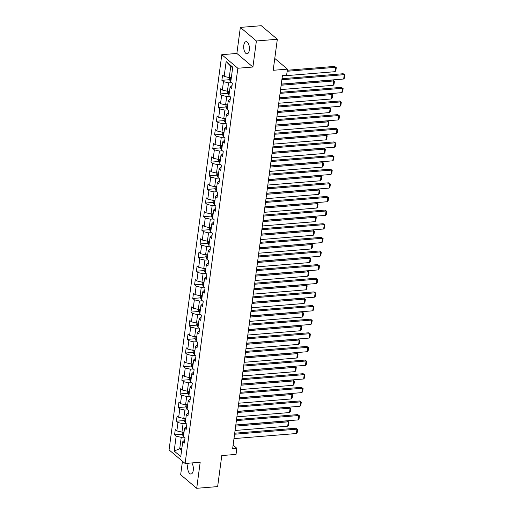 <?xml version="1.0" encoding="UTF-8"?>
<svg xmlns="http://www.w3.org/2000/svg" width="514" height="514" viewBox="0 0 514 514"><rect width="100%" height="100%" fill="white"/><g stroke="black" fill="none" stroke-linecap="round" stroke-linejoin="round"><path stroke-width="0.77" d="M188.42 463.21A6.084 2.84 -94.7 0 0 187.713 465.62A6.084 2.84 -94.7 0 0 190.983 474.03A6.084 2.84 -94.7 0 0 193.264 470.316A6.084 2.84 -94.7 0 0 191.767 462.941M249.335 50.083A6.084 2.84 -94.7 0 0 246.071 41.673A6.084 2.84 -94.7 0 0 243.784 45.386A6.084 2.84 -94.7 0 0 247.054 53.797A6.084 2.84 -94.7 0 0 249.335 50.083M182.457 461.244L180.658 474.73L196.708 488.3L217.64 486.597L221.785 455.565L236.022 454.408L236.838 448.292L233.112 445.143M221.797 54.677L169.061 449.911L185.104 463.48L237.841 68.246L221.797 54.677L236.87 53.45L252.914 67.019L256.39 40.972L240.346 27.403L236.87 53.45M240.346 27.403L261.285 25.7L277.329 39.27L273.191 70.296L287.429 69.139L274.772 58.435M256.39 40.972L277.329 39.27M184.744 439.971L182.746 441.738L184.327 443.081L185.027 437.838L183.447 436.495L184.565 428.104L186.152 429.447L186.845 424.198L185.265 422.861L186.383 414.47L187.97 415.813L188.67 410.564L187.083 409.228L188.201 400.836L189.788 402.173L190.488 396.93L188.901 395.594L190.026 387.203L191.606 388.539L192.307 383.296L190.726 381.96L191.844 373.569L193.425 374.905L194.125 369.662L192.544 368.326L193.662 359.935L195.243 361.271L195.943 356.029L194.363 354.686L195.481 346.295L197.061 347.637L197.761 342.395L196.181 341.052L197.299 332.661L198.886 334.004L199.586 328.754L197.999 327.418L199.117 319.027L200.704 320.363L201.404 315.121L199.817 313.784L200.942 305.393L202.522 306.729L203.223 301.487L201.636 300.15L202.76 291.759L204.341 293.096L205.041 287.853L203.46 286.516L204.578 278.125L206.159 279.462L206.859 274.219L205.279 272.876L206.397 264.492L207.977 265.828L208.678 260.585L207.097 259.242L208.215 250.851L209.802 252.194L210.496 246.951L208.915 245.608L210.033 237.217L211.62 238.56L212.321 233.311L210.734 231.975L211.852 223.584L213.438 224.92L214.139 219.677L212.552 218.341L213.676 209.95L215.257 211.286L215.957 206.043L214.377 204.707L215.494 196.316L217.075 197.652L217.775 192.409L216.195 191.073L217.313 182.682L218.893 184.018L219.594 178.776L218.013 177.433L219.131 169.048L220.712 170.385L221.412 165.142L219.831 163.799L220.949 155.408L222.536 156.751L223.237 151.501L221.65 150.165L222.768 141.774L224.355 143.117L225.055 137.868L223.468 136.531L224.592 128.14L226.173 129.477L226.873 124.234L225.286 122.897L226.411 114.506L227.991 115.843L228.691 110.6L227.111 109.264L228.229 100.872L229.809 102.209L230.51 96.966L228.929 95.63L230.047 87.239L231.628 88.575L232.328 83.332L230.747 81.989L232.733 67.135L226.141 61.558L230.754 66.248L229.238 77.614L231.351 77.441M182.746 441.738L180.761 456.599L174.175 451.022L176.154 436.168L174.574 434.831L182.271 434.201M226.141 61.558L224.155 76.419L222.575 75.076L221.875 80.325L223.455 81.662L222.337 90.053L220.757 88.716L220.056 93.959L221.637 95.296L220.519 103.687L218.932 102.35L218.238 107.593L219.819 108.929L218.701 117.32L217.114 115.984L216.413 121.227L218 122.563L216.876 130.954L215.295 129.618L214.595 134.861L216.182 136.204L215.058 144.595L213.477 143.252L212.777 148.495L214.357 149.837L213.239 158.228L211.659 156.886L210.958 162.135L212.539 163.471L211.421 171.862L209.84 170.526L209.14 175.769L210.721 177.105L209.603 185.496L208.016 184.16L207.322 189.403L208.902 190.739L207.784 199.13L206.198 197.794L205.497 203.036L207.084 204.373L205.966 212.764L204.379 211.427L203.679 216.67L205.266 218.013L204.142 226.398L202.561 225.061L201.861 230.304L203.441 231.647L202.323 240.038L200.743 238.695L200.042 243.938L201.623 245.281L200.505 253.672L198.924 252.329L198.224 257.578L199.805 258.915L198.687 267.306L197.106 265.969L196.406 271.212L197.986 272.548L196.868 280.94L195.281 279.603L194.581 284.846L196.168 286.182L195.05 294.573L193.463 293.237L192.763 298.48L194.35 299.816L193.225 308.207L191.645 306.871L190.945 312.114L192.532 313.456L191.407 321.841L189.827 320.505L189.126 325.748L190.707 327.09L189.589 335.481L188.008 334.139L187.308 339.388L188.889 340.724L187.771 349.115L186.19 347.772L185.49 353.022L187.07 354.358L185.952 362.749L184.365 361.413L183.671 366.655L185.252 367.992L184.134 376.383L182.547 375.047L181.847 380.289L183.434 381.626L182.309 390.017L180.729 388.68L180.028 393.923L181.615 395.26L180.491 403.651L178.911 402.314L178.21 407.557L179.791 408.9L178.673 417.291L177.092 415.948L176.392 421.191L177.972 422.534L176.855 430.925L175.274 429.582L174.574 434.831M287.429 69.139L286.613 75.256L282.424 75.597L232.649 448.632L236.838 448.292M184.565 428.104L186.563 426.337M184.051 431.946L181.937 432.12L183.061 423.729L186.004 423.485M176.855 430.925L181.937 432.12M177.972 422.534L183.061 423.729M186.383 414.47L188.381 412.703M185.875 418.312L183.761 418.48L184.879 410.088L187.822 409.851M178.673 417.291L183.761 418.48M179.791 408.9L184.879 410.088M188.201 400.836L190.199 399.063M187.694 404.672L185.58 404.846L186.698 396.455L189.64 396.217M180.491 403.651L185.58 404.846M181.615 395.26L186.698 396.455M190.026 387.203L192.024 385.429M189.512 391.038L187.398 391.212L188.516 382.821L191.459 382.583M182.309 390.017L187.398 391.212M183.434 381.626L188.516 382.821M191.844 373.569L193.842 371.795M191.33 377.404L189.216 377.578L190.334 369.187L193.283 368.949M184.134 376.383L189.216 377.578M185.252 367.992L190.334 369.187M193.662 359.935L195.661 358.162M193.148 363.771L191.035 363.944L192.152 355.553L195.102 355.315M185.952 362.749L191.035 363.944M187.07 354.358L192.152 355.553M195.481 346.295L197.479 344.528M194.967 350.137L192.853 350.31L193.977 341.919L196.92 341.675M187.771 349.115L192.853 350.31M188.889 340.724L193.977 341.919M197.299 332.661L199.297 330.894M196.791 336.503L194.671 336.676L195.795 328.285L198.738 328.041M189.589 335.481L194.671 336.676M190.707 327.09L195.795 328.285M199.117 319.027L201.115 317.26M198.61 322.869L196.496 323.036L197.614 314.645L200.556 314.407M191.407 321.841L196.496 323.036M192.532 313.456L197.614 314.645M200.942 305.393L202.934 303.62M200.428 309.229L198.314 309.402L199.432 301.011L202.375 300.774M193.225 308.207L198.314 309.402M194.35 299.816L199.432 301.011M202.76 291.759L204.758 289.986M202.246 295.595L200.132 295.768L201.25 287.377L204.199 287.14M195.05 294.573L200.132 295.768M196.168 286.182L201.25 287.377M204.578 278.125L206.577 276.352M204.064 281.961L201.951 282.135L203.069 273.744L206.018 273.506M196.868 280.94L201.951 282.135M197.986 272.548L203.069 273.744M206.397 264.492L208.395 262.718M205.883 268.327L203.769 268.501L204.893 260.11L207.836 259.872M198.687 267.306L203.769 268.501M199.805 258.915L204.893 260.11M208.215 250.851L210.213 249.084M207.701 254.693L205.587 254.867L206.712 246.476L209.654 246.232M200.505 253.672L205.587 254.867M201.623 245.281L206.712 246.476M210.033 237.217L212.031 235.451M209.526 241.06L207.412 241.227L208.53 232.842L211.472 232.598M202.323 240.038L207.412 241.227M203.441 231.647L208.53 232.842M211.852 223.584L213.85 221.81M211.344 227.426L209.23 227.593L210.348 219.202L213.291 218.964M204.142 226.398L209.23 227.593M205.266 218.013L210.348 219.202M213.676 209.95L215.674 208.176M213.162 213.785L211.048 213.959L212.166 205.568L215.109 205.33M205.966 212.764L211.048 213.959M207.084 204.373L212.166 205.568M215.494 196.316L217.493 194.543M214.981 200.152L212.867 200.325L213.985 191.934L216.934 191.696M207.784 199.13L212.867 200.325M208.902 190.739L213.985 191.934M217.313 182.682L219.311 180.909M216.799 186.518L214.685 186.691L215.803 178.3L218.752 178.062M209.603 185.496L214.685 186.691M210.721 177.105L215.803 178.3M219.131 169.048L221.129 167.275M218.617 172.884L216.503 173.057L217.628 164.666L220.57 164.422M211.421 171.862L216.503 173.057M212.539 163.471L217.628 164.666M220.949 155.408L222.947 153.641M220.442 159.25L218.328 159.424L219.446 151.032L222.389 150.788M213.239 158.228L218.328 159.424M214.357 149.837L219.446 151.032M222.768 141.774L224.766 140.007M222.26 145.616L220.146 145.783L221.264 137.392L224.207 137.154M215.058 144.595L220.146 145.783M216.182 136.204L221.264 137.392M224.592 128.14L226.584 126.367M224.078 131.976L221.964 132.149L223.082 123.758L226.025 123.521M216.876 130.954L221.964 132.149M218 122.563L223.082 123.758M226.411 114.506L228.409 112.733M225.897 118.342L223.783 118.516L224.901 110.124L227.85 109.887M218.701 117.32L223.783 118.516M219.819 108.929L224.901 110.124M228.229 100.872L230.227 99.099M227.715 104.708L225.601 104.882L226.719 96.491L229.668 96.253M220.519 103.687L225.601 104.882M221.637 95.296L226.719 96.491M230.047 87.239L232.045 85.465M229.533 91.074L227.419 91.248L228.544 82.857L231.486 82.619M222.337 90.053L227.419 91.248M223.455 81.662L228.544 82.857M224.155 76.419L229.238 77.614M252.914 67.019L237.841 68.246M196.708 488.3L200.184 462.253L185.104 463.48M232.636 67.842L230.754 66.248M181.84 448.549L179.727 448.722L181.603 450.315M184.185 437.118L181.236 437.363L179.727 448.722L174.175 451.022M176.154 436.168L181.236 437.363M221.875 80.325L229.572 79.696M220.056 93.959L227.753 93.33M218.238 107.593L225.935 106.963M216.413 121.227L224.117 120.604M214.595 134.861L222.299 134.238M212.777 148.495L220.48 147.871M210.958 162.135L218.656 161.505M209.14 175.769L216.837 175.139M207.322 189.403L215.019 188.773M205.497 203.036L213.201 202.407M203.679 216.67L211.382 216.047M201.861 230.304L209.564 229.681M200.042 243.938L207.746 243.315M198.224 257.578L205.921 256.949M196.406 271.212L204.103 270.582M194.581 284.846L202.285 284.216M192.763 298.48L200.466 297.85M190.945 312.114L198.648 311.49M189.126 325.748L196.83 325.124M187.308 339.388L195.005 338.758M185.49 353.022L193.187 352.392M183.671 366.655L191.369 366.026M181.847 380.289L189.55 379.66M180.028 393.923L187.732 393.3M178.21 407.557L185.914 406.934M176.392 421.191L184.096 420.568M281.871 79.728L344.264 74.652L343.179 73.733L282.006 78.713M281.286 84.097L343.68 79.021L344.264 74.652L344.939 74.941L344.528 77.999L343.68 79.021M343.179 73.733L344.939 74.941M229.7 77.575L229.45 79.432L230.201 81.045A2.519 0.938 7.6 0 0 230.825 81.398M287.146 71.26L335.591 67.315L335.006 71.684L282.372 75.969M334.505 66.402L336.265 67.61L334.505 66.402L287.281 70.245M231.191 78.687A2.519 0.938 -172.4 0 1 230.992 78.597L230.85 79.651A2.519 0.938 7.6 0 0 231.049 79.734M336.265 67.61L335.86 70.669L335.006 71.684M280.053 93.362L342.446 88.286L341.36 87.367L280.188 92.347M279.468 97.737L341.861 92.655L342.446 88.286L343.121 88.575L342.709 91.64L341.861 92.655M341.36 87.367L343.121 88.575M278.235 107.002L340.621 101.92L339.542 101.001L278.37 105.98M277.65 111.371L340.043 106.289L340.621 101.92L341.302 102.215L340.891 105.274L340.043 106.289M339.542 101.001L341.302 102.215M227.882 91.209L227.631 93.073L228.383 94.679A2.519 0.938 7.6 0 0 229.006 95.032M281.139 85.234L333.772 80.949L333.188 85.324L280.554 89.603M332.686 80.036L334.447 81.244L332.686 80.036L281.274 84.219M229.366 92.321A2.519 0.938 -172.4 0 1 229.173 92.237L229.032 93.285A2.519 0.938 7.6 0 0 229.231 93.375M334.447 81.244L334.036 84.302L333.188 85.324M226.064 104.843L225.813 106.706L226.565 108.313A2.519 0.938 7.6 0 0 227.188 108.666M279.32 98.868L331.954 94.589L331.369 98.958L278.736 103.243M330.868 93.67L332.629 94.878L330.868 93.67L279.455 97.853M227.548 105.955A2.519 0.938 -172.4 0 1 227.355 105.871L227.214 106.918A2.519 0.938 7.6 0 0 227.406 107.008M332.629 94.878L332.217 97.936L331.369 98.958M276.416 120.636L338.803 115.554L337.724 114.641L276.551 119.621M275.832 125.005L338.225 119.923L338.803 115.554L339.484 115.849L339.073 118.907L338.225 119.923M337.724 114.641L339.484 115.849M274.592 134.27L336.985 129.187L335.899 128.275L274.733 133.255M274.013 138.639L336.4 133.563L336.985 129.187L337.659 129.483L337.255 132.541L336.4 133.563M335.899 128.275L337.659 129.483M272.773 147.903L335.167 142.828L334.081 141.909L272.908 146.888M272.195 152.272L334.582 147.197L335.167 142.828L335.841 143.117L335.436 146.175L334.582 147.197M334.081 141.909L335.841 143.117M224.245 118.477L223.995 120.34L224.746 121.947A2.519 0.938 7.6 0 0 225.37 122.3M277.496 112.508L330.129 108.223L329.551 112.592L276.917 116.877M329.05 107.304L330.81 108.512L329.05 107.304L277.637 111.487M225.73 119.595A2.519 0.938 -172.4 0 1 225.537 119.505L225.395 120.552A2.519 0.938 7.6 0 0 225.588 120.642M330.81 108.512L330.399 111.57L329.551 112.592M222.421 132.111L222.177 133.974L222.928 135.58A2.519 0.938 7.6 0 0 223.551 135.934M275.677 126.142L328.311 121.857L327.733 126.226L275.093 130.511M327.232 120.938L328.992 122.146L327.232 120.938L275.812 125.127M223.911 133.229A2.519 0.938 -172.4 0 1 223.718 133.139L223.577 134.186A2.519 0.938 7.6 0 0 223.77 134.276M328.992 122.146L328.581 125.204L327.733 126.226M220.602 145.751L220.358 147.608L221.11 149.214A2.519 0.938 7.6 0 0 221.733 149.574M273.859 139.776L326.493 135.49L325.908 139.859L273.275 144.145M325.407 134.572L327.167 135.78L325.407 134.572L273.994 138.761M222.093 146.863A2.519 0.938 -172.4 0 1 221.894 146.773L221.759 147.82A2.519 0.938 7.6 0 0 221.952 147.91M327.167 135.78L326.763 138.844L325.908 139.859M270.955 161.537L333.348 156.462L332.262 155.543L271.09 160.522M270.37 165.906L332.764 160.831L333.348 156.462L334.023 156.751L333.618 159.809L332.764 160.831M332.262 155.543L334.023 156.751M218.784 159.385L218.534 161.242L219.285 162.848A2.519 0.938 7.6 0 0 219.908 163.208M272.041 153.41L324.675 149.124L324.09 153.493L271.456 157.779M323.589 148.205L325.349 149.42L323.589 148.205L272.176 152.395M220.275 160.496A2.519 0.938 -172.4 0 1 220.076 160.407L219.941 161.454A2.519 0.938 7.6 0 0 220.133 161.544M325.349 149.42L324.944 152.478L324.09 153.493M269.137 175.171L331.53 170.095L330.444 169.177L269.272 174.156M268.552 179.547L330.945 174.464L331.53 170.095L332.205 170.385L331.793 173.443L330.945 174.464M330.444 169.177L332.205 170.385M216.966 173.019L216.715 174.876L217.467 176.488A2.519 0.938 7.6 0 0 218.09 176.842M270.223 167.044L322.856 162.758L322.272 167.127L269.638 171.413M321.77 161.846L323.531 163.054L321.77 161.846L270.358 166.028M218.45 174.13A2.519 0.938 -172.4 0 1 218.257 174.04L218.116 175.094A2.519 0.938 7.6 0 0 218.315 175.178M323.531 163.054L323.126 166.112L322.272 167.127M267.319 188.811L329.712 183.729L328.626 182.811L267.453 187.79M266.734 193.18L329.127 188.098L329.712 183.729L330.386 184.018L329.975 187.083L329.127 188.098M328.626 182.811L330.386 184.018M215.148 186.653L214.897 188.516L215.649 190.122A2.519 0.938 7.6 0 0 216.272 190.476M268.404 180.677L321.038 176.392L320.453 180.767L267.82 185.046M319.952 175.48L321.713 176.688L319.952 175.48L268.539 179.662M216.632 187.764A2.519 0.938 -172.4 0 1 216.439 187.681L216.298 188.728A2.519 0.938 7.6 0 0 216.497 188.818M321.713 176.688L321.301 179.746L320.453 180.767M265.5 202.445L327.887 197.363L326.808 196.444L265.635 201.43M264.916 206.814L327.309 201.732L327.887 197.363L328.568 197.659L328.157 200.717L327.309 201.732M326.808 196.444L328.568 197.659M213.329 200.287L213.079 202.15L213.83 203.756A2.519 0.938 7.6 0 0 214.454 204.109M266.58 194.311L319.22 190.032L318.635 194.401L266.001 198.687M318.134 189.113L319.894 190.321L318.134 189.113L266.721 193.296M214.813 201.404A2.519 0.938 -172.4 0 1 214.621 201.315L214.479 202.362A2.519 0.938 7.6 0 0 214.672 202.452M319.894 190.321L319.483 193.38L318.635 194.401M263.682 216.079L326.069 210.997L324.989 210.085L263.817 215.064M263.097 220.448L325.484 215.366L326.069 210.997L326.743 211.293L326.339 214.351L325.484 215.366M324.989 210.085L326.743 211.293M211.505 213.92L211.26 215.784L212.012 217.39A2.519 0.938 7.6 0 0 212.635 217.743M264.761 207.952L317.395 203.666L316.817 208.035L264.183 212.321M316.316 202.747L318.076 203.955L316.316 202.747L264.896 206.93M212.995 215.038A2.519 0.938 -172.4 0 1 212.802 214.948L212.661 215.996A2.519 0.938 7.6 0 0 212.854 216.086M318.076 203.955L317.665 207.013L316.817 208.035M261.857 229.713L324.25 224.631L323.165 223.718L261.992 228.698M261.279 234.082L323.666 229.006L324.25 224.631L324.925 224.926L324.52 227.985L323.666 229.006M323.165 223.718L324.925 224.926M209.686 227.554L209.442 229.417L210.194 231.024A2.519 0.938 7.6 0 0 210.817 231.384M262.943 221.585L315.577 217.3L314.992 221.669L262.358 225.954M314.491 216.381L316.251 217.589L314.491 216.381L263.078 220.57M211.177 228.672A2.519 0.938 -172.4 0 1 210.984 228.582L210.843 229.629A2.519 0.938 7.6 0 0 211.036 229.719M316.251 217.589L315.847 220.647L314.992 221.669M260.039 243.347L322.432 238.271L321.346 237.352L260.174 242.332M259.454 247.716L321.848 242.64L322.432 238.271L323.107 238.56L322.702 241.619L321.848 242.64M321.346 237.352L323.107 238.56M207.868 241.194L207.624 243.051L208.369 244.658A2.519 0.938 7.6 0 0 208.992 245.017M261.125 235.219L313.758 230.934L313.174 235.303L260.54 239.588M312.673 230.015L314.433 231.223L312.673 230.015L261.26 234.204M209.359 242.306A2.519 0.938 -172.4 0 1 209.159 242.216L209.025 243.263A2.519 0.938 7.6 0 0 209.217 243.353M314.433 231.223L314.028 234.288L313.174 235.303M258.221 256.981L320.614 251.905L319.528 250.986L258.356 255.966M257.636 261.35L320.029 256.274L320.614 251.905L321.289 252.194L320.877 255.252L320.029 256.274M319.528 250.986L321.289 252.194M206.05 254.828L205.799 256.685L206.551 258.298A2.519 0.938 7.6 0 0 207.174 258.651M259.307 248.853L311.94 244.568L311.356 248.937L258.722 253.222M310.854 243.649L312.615 244.863L310.854 243.649L259.442 247.838M207.54 255.94A2.519 0.938 -172.4 0 1 207.341 255.85L207.2 256.904A2.519 0.938 7.6 0 0 207.399 256.987M312.615 244.863L312.21 247.921L311.356 248.937M256.402 270.615L318.796 265.539L317.71 264.62L256.537 269.599M255.818 274.99L318.211 269.908L318.796 265.539L319.47 265.828L319.059 268.886L318.211 269.908M317.71 264.62L319.47 265.828M204.231 268.462L203.981 270.319L204.733 271.932A2.519 0.938 7.6 0 0 205.356 272.285M257.488 262.487L310.122 258.201L309.537 262.577L256.904 266.856M309.036 257.289L310.797 258.497L309.036 257.289L257.623 261.472M205.716 269.574A2.519 0.938 -172.4 0 1 205.523 269.484L205.382 270.537A2.519 0.938 7.6 0 0 205.581 270.627M310.797 258.497L310.385 261.555L309.537 262.577M254.584 284.255L316.971 279.173L315.892 278.254L254.719 283.233M254 288.624L316.393 283.542L316.971 279.173L317.652 279.462L317.241 282.527L316.393 283.542M315.892 278.254L317.652 279.462M202.413 282.096L202.163 283.959L202.914 285.566A2.519 0.938 7.6 0 0 203.538 285.919M255.67 276.121L308.304 271.835L307.719 276.211L255.085 280.496M307.218 270.923L308.978 272.131L307.218 270.923L255.805 275.106M203.897 283.208A2.519 0.938 -172.4 0 1 203.705 283.124L203.563 284.171A2.519 0.938 7.6 0 0 203.756 284.261M308.978 272.131L308.567 275.189L307.719 276.211M252.766 297.889L315.153 292.807L314.073 291.888L252.901 296.874M252.181 302.258L314.574 297.176L315.153 292.807L315.834 293.102L315.423 296.16L314.574 297.176M314.073 291.888L315.834 293.102M200.595 295.73L200.344 297.593L201.096 299.199A2.519 0.938 7.6 0 0 201.719 299.553M253.845 289.761L306.479 285.476L305.901 289.845L253.267 294.13M305.4 284.557L307.16 285.765L305.4 284.557L253.98 288.739M202.079 296.848A2.519 0.938 -172.4 0 1 201.886 296.758L201.745 297.805A2.519 0.938 7.6 0 0 201.938 297.895M307.16 285.765L306.749 288.823L305.901 289.845M250.941 311.523L313.334 306.44L312.249 305.528L251.083 310.507M250.363 315.892L312.75 310.816L313.334 306.44L314.009 306.736L313.604 309.794L312.75 310.816M312.249 305.528L314.009 306.736M198.77 309.364L198.526 311.227L199.278 312.833A2.519 0.938 7.6 0 0 199.901 313.187M252.027 303.395L304.661 299.109L304.082 303.478L251.442 307.764M303.581 298.191L305.342 299.399L303.581 298.191L252.162 302.38M200.261 310.482A2.519 0.938 -172.4 0 1 200.068 310.392L199.927 311.439A2.519 0.938 7.6 0 0 200.119 311.529M305.342 299.399L304.93 302.457L304.082 303.478M249.123 325.156L311.516 320.074L310.43 319.162L249.258 324.141M248.545 329.525L310.931 324.45L311.516 320.074L312.191 320.37L311.786 323.428L310.931 324.45M310.43 319.162L312.191 320.37M196.952 323.004L196.708 324.861L197.453 326.467A2.519 0.938 7.6 0 0 198.076 326.827M250.209 317.029L302.842 312.743L302.258 317.112L249.624 321.398M301.757 311.825L303.517 313.032L301.757 311.825L250.344 316.014M198.443 324.116A2.519 0.938 -172.4 0 1 198.243 324.026L198.108 325.073A2.519 0.938 7.6 0 0 198.301 325.163M303.517 313.032L303.112 316.091L302.258 317.112M247.305 338.79L309.698 333.714L308.612 332.796L247.44 337.775M246.72 343.159L309.113 338.084L309.698 333.714L310.372 334.004L309.968 337.062L309.113 338.084M308.612 332.796L310.372 334.004M195.134 336.638L194.883 338.495L195.635 340.101A2.519 0.938 7.6 0 0 196.258 340.461M248.391 330.663L301.024 326.377L300.439 330.746L247.806 335.032M299.938 325.458L301.699 326.666L299.938 325.458L248.525 329.647M196.624 337.749A2.519 0.938 -172.4 0 1 196.425 337.659L196.284 338.707A2.519 0.938 7.6 0 0 196.483 338.797M301.699 326.666L301.294 329.731L300.439 330.746M245.486 352.424L307.88 347.348L306.794 346.43L245.621 351.409M244.902 356.793L307.295 351.717L307.88 347.348L308.554 347.637L308.143 350.696L307.295 351.717M306.794 346.43L308.554 347.637M193.315 350.272L193.065 352.129L193.817 353.741A2.519 0.938 7.6 0 0 194.44 354.095M246.572 344.296L299.206 340.011L298.621 344.38L245.988 348.665M298.12 339.099L299.88 340.307L298.12 339.099L246.707 343.281M194.8 351.383A2.519 0.938 -172.4 0 1 194.607 351.293L194.465 352.347A2.519 0.938 7.6 0 0 194.665 352.431M299.88 340.307L299.476 343.365L298.621 344.38M243.668 366.058L306.061 360.982L304.975 360.063L243.803 365.043M243.083 370.433L305.477 365.351L306.061 360.982L306.736 361.271L306.325 364.33L305.477 365.351M304.975 360.063L306.736 361.271M191.497 363.906L191.247 365.769L191.998 367.375A2.519 0.938 7.6 0 0 192.621 367.728M244.754 357.93L297.388 353.645L296.803 358.02L244.169 362.299M296.302 352.732L298.062 353.94L296.302 352.732L244.889 356.915M192.981 365.017A2.519 0.938 -172.4 0 1 192.789 364.927L192.647 365.981A2.519 0.938 7.6 0 0 192.846 366.071M298.062 353.94L297.651 356.999L296.803 358.02M241.85 379.698L304.237 374.616L303.157 373.697L241.985 378.677M241.265 384.067L303.658 378.985L304.237 374.616L304.918 374.912L304.506 377.97L303.658 378.985M303.157 373.697L304.918 374.912M189.679 377.539L189.428 379.403L190.18 381.009A2.519 0.938 7.6 0 0 190.803 381.362M242.929 371.564L295.569 367.285L294.985 371.654L242.351 375.94M294.483 366.366L296.244 367.574L294.483 366.366L243.071 370.549M191.163 378.651A2.519 0.938 -172.4 0 1 190.97 378.567L190.829 379.615A2.519 0.938 7.6 0 0 191.022 379.705M296.244 367.574L295.833 370.633L294.985 371.654M240.025 393.332L302.418 388.25L301.332 387.338L240.166 392.317M239.447 397.701L301.834 392.619L302.418 388.25L303.093 388.545L302.688 391.604L301.834 392.619M301.332 387.338L303.093 388.545M187.854 391.173L187.61 393.037L188.362 394.643A2.519 0.938 7.6 0 0 188.985 394.996M241.111 385.204L293.745 380.919L293.166 385.288L240.533 389.573M292.665 380L294.426 381.208L292.665 380L241.246 384.183M189.345 392.291A2.519 0.938 -172.4 0 1 189.152 392.201L189.011 393.249A2.519 0.938 7.6 0 0 189.203 393.339M294.426 381.208L294.014 384.266L293.166 385.288M238.207 406.966L300.6 401.884L299.514 400.971L238.342 405.951M237.629 411.335L300.015 406.259L300.6 401.884L301.275 402.179L300.87 405.238L300.015 406.259M299.514 400.971L301.275 402.179M186.036 404.807L185.792 406.67L186.543 408.277A2.519 0.938 7.6 0 0 187.167 408.63M239.293 398.838L291.926 394.553L291.342 398.922L238.708 403.207M290.84 393.634L292.601 394.842L290.84 393.634L239.428 397.823M187.526 405.925A2.519 0.938 -172.4 0 1 187.327 405.835L187.192 406.882A2.519 0.938 7.6 0 0 187.385 406.972M292.601 394.842L292.196 397.9L291.342 398.922M236.389 420.6L298.782 415.524L297.696 414.605L236.524 419.585M235.804 424.969L298.197 419.893L298.782 415.524L299.456 415.813L299.052 418.871L298.197 419.893M297.696 414.605L299.456 415.813M184.218 418.447L183.973 420.304L184.719 421.91A2.519 0.938 7.6 0 0 185.342 422.27M237.474 412.472L290.108 408.187L289.523 412.556L236.89 416.841M289.022 407.268L290.783 408.476L289.022 407.268L237.609 411.457M185.708 419.559A2.519 0.938 -172.4 0 1 185.509 419.469L185.374 420.516A2.519 0.938 7.6 0 0 185.567 420.606M290.783 408.476L290.378 411.541L289.523 412.556M234.57 434.234L296.963 429.158L295.878 428.239L234.705 433.218M233.986 438.603L296.379 433.527L296.963 429.158L297.638 429.447L297.227 432.505L296.379 433.527M295.878 428.239L297.638 429.447M182.399 432.081L182.149 433.938L182.9 435.544A2.519 0.938 7.6 0 0 183.524 435.904M235.656 426.106L288.29 421.821L287.705 426.19L235.071 430.475M287.204 420.902L288.964 422.116L287.204 420.902L235.791 425.091M183.89 433.193A2.519 0.938 -172.4 0 1 183.691 433.103L183.549 434.15A2.519 0.938 7.6 0 0 183.749 434.24M288.964 422.116L288.56 425.174L287.705 426.19M230.651 77.498L230.182 81M228.833 91.132L228.364 94.634M227.015 104.766L226.546 108.274M225.196 118.4L224.727 121.908M223.372 132.034L222.909 135.542M221.553 145.674L221.091 149.176M219.735 159.308L219.266 162.809M217.917 172.942L217.448 176.443M216.098 186.576L215.629 190.084M214.28 200.209L213.811 203.717M212.462 213.843L211.993 217.351M210.637 227.477L210.175 230.985M208.819 241.117L208.35 244.619M207.001 254.751L206.532 258.253M205.182 268.385L204.713 271.887M203.364 282.019L202.895 285.527M201.546 295.653L201.077 299.161M199.721 309.287L199.259 312.795M197.903 322.921L197.44 326.429M196.085 336.561L195.616 340.062M194.266 350.195L193.797 353.696M192.448 363.828L191.979 367.33M190.63 377.462L190.161 380.97M188.811 391.096L188.342 394.604M186.987 404.73L186.524 408.238M185.168 418.37L184.699 421.872M183.35 432.004L182.881 435.506"/></g></svg>
